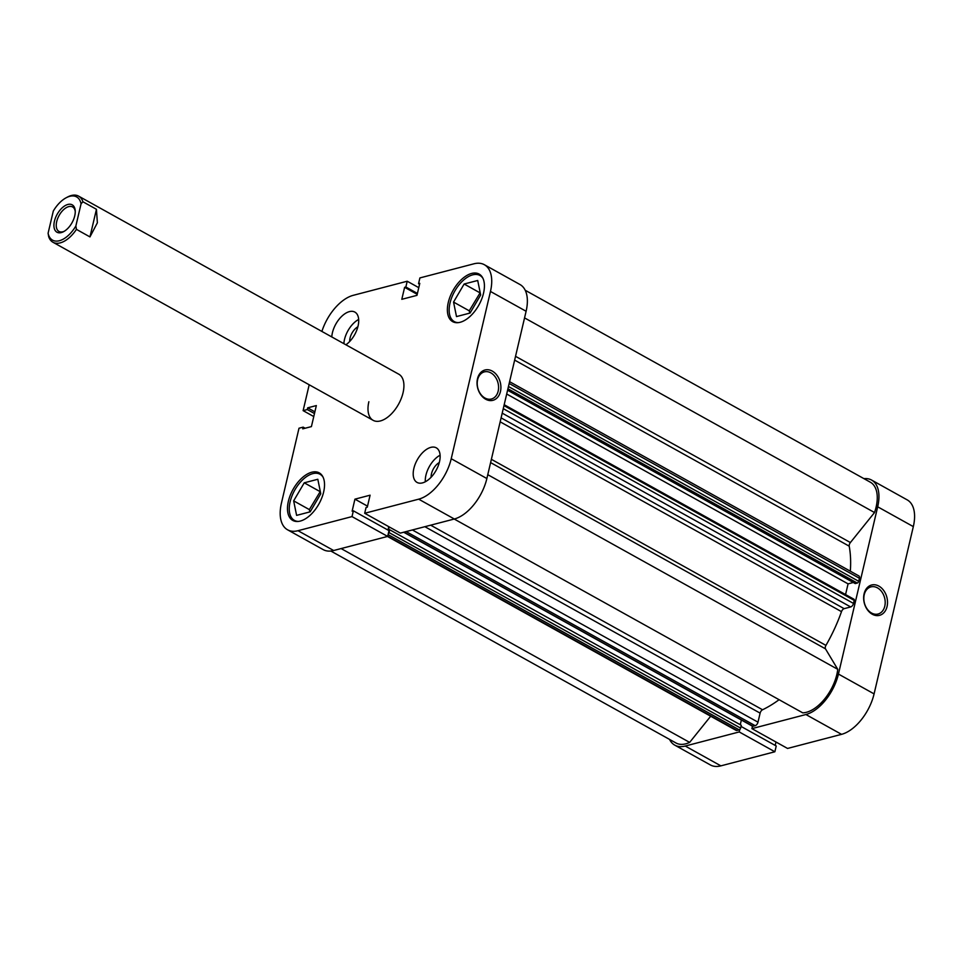 <?xml version="1.0" encoding="UTF-8"?>
<svg xmlns="http://www.w3.org/2000/svg" width="962" height="962" viewBox="0 0 962 962"><rect width="100%" height="100%" fill="white"/><g stroke="black" fill="none" stroke-linecap="round" stroke-linejoin="round"><path stroke-width="1.44" d="M878.883 586.111A15.669 11.64 -104.6 0 1 887.06 606.553A15.669 11.64 -104.6 0 1 872.281 614.237A15.669 11.64 -104.6 0 1 864.104 593.782A15.669 11.64 -104.6 0 1 878.883 586.111M871.56 613.034A14.021 10.414 75.4 0 0 878.053 614.021A14.021 10.414 75.4 0 0 885.196 602.068A14.021 10.414 75.4 0 0 877.464 587.866A14.021 10.414 75.4 0 0 870.971 586.88A14.021 10.414 75.4 0 0 863.828 598.833A14.021 10.414 75.4 0 0 871.56 613.034M752.476 726.202L751.911 728.631L805.903 714.525A37.939 20.695 -60.9 0 0 838.443 674.061L874.085 693.891A37.939 20.695 119.1 0 1 841.546 734.343L805.903 714.525M751.911 728.631L787.553 748.448L841.546 734.343M877.681 506.794A37.939 20.695 -60.9 0 0 871.56 480.05L907.202 499.879A37.939 20.695 119.1 0 1 913.323 526.611L877.681 506.794L838.443 674.061M871.56 480.05A37.939 20.695 -60.9 0 0 863.924 478.643M669.564 739.417A37.939 20.695 -60.9 0 0 674.783 745.153A37.939 20.695 -60.9 0 0 685.233 746.043L739.225 731.938L739.79 729.509M775.192 745.418L775.985 742.015M685.233 746.043L720.875 765.86L774.867 751.767L776.226 745.995L741.017 726.406M720.875 765.86A37.939 20.695 119.1 0 1 710.425 764.97L674.783 745.153M913.323 526.611L874.085 693.891M739.225 731.938L774.867 751.767M458.357 322.631A26.395 14.394 119.1 0 1 454.28 321.597A26.395 14.394 119.1 0 1 450.024 302.994A26.395 14.394 119.1 0 1 479.93 275.469A26.395 14.394 119.1 0 1 482.96 278.379M298.46 521.416A26.395 14.394 119.1 0 1 294.384 520.382A26.395 14.394 119.1 0 1 290.127 501.779A26.395 14.394 119.1 0 1 320.033 474.254A26.395 14.394 119.1 0 1 323.064 477.176M439.297 462.53A11.219 6.121 -60.9 0 0 431.493 473.749A11.219 6.121 -60.9 0 0 431.12 477.224M357.864 326.779A11.219 6.121 -60.9 0 0 350.06 337.999A11.219 6.121 -60.9 0 0 349.699 341.474M345.911 344.793A19.793 10.798 -60.9 0 0 358.056 326.034A19.793 10.798 -60.9 0 0 354.858 312.085A19.793 10.798 -60.9 0 0 332.419 332.732A19.793 10.798 -60.9 0 0 331.794 336.94M358.67 319.456A19.793 10.798 -60.9 0 0 344.504 339.442A19.793 10.798 -60.9 0 0 343.879 343.662M439.478 461.784A19.793 10.798 -60.9 0 0 436.291 447.835A19.793 10.798 -60.9 0 0 413.852 468.482A19.793 10.798 -60.9 0 0 417.051 482.431A19.793 10.798 -60.9 0 0 439.478 461.784M440.103 455.206A19.793 10.798 -60.9 0 0 425.938 475.192A19.793 10.798 -60.9 0 0 425.324 481.782M485.666 399.218A15.669 11.64 -104.6 0 1 477.489 378.775A15.669 11.64 -104.6 0 1 492.267 371.091A15.669 11.64 -104.6 0 1 500.444 391.546A15.669 11.64 -104.6 0 1 485.666 399.218M490.848 372.859A14.021 10.414 75.4 0 0 484.355 371.873A14.021 10.414 75.4 0 0 477.212 383.826A14.021 10.414 75.4 0 0 484.944 398.015A14.021 10.414 75.4 0 0 491.438 399.002A14.021 10.414 75.4 0 0 498.581 387.049A14.021 10.414 75.4 0 0 490.848 372.859M483.513 293.254A27.213 14.839 -60.9 0 0 479.124 274.074A27.213 14.839 -60.9 0 0 448.28 302.465A27.213 14.839 -60.9 0 0 452.669 321.645A27.213 14.839 -60.9 0 0 483.513 293.254M323.629 492.051A27.213 14.839 -60.9 0 0 319.228 472.871A27.213 14.839 -60.9 0 0 288.384 501.25A27.213 14.839 -60.9 0 0 292.773 520.43A27.213 14.839 -60.9 0 0 323.629 492.051M368.867 401.719A26.395 14.394 -60.9 0 0 373.124 420.322A26.395 14.394 -60.9 0 0 403.042 392.797A26.395 14.394 -60.9 0 0 398.773 374.194L78.619 196.14A26.395 14.394 -60.9 0 0 67.34 197.138L66.041 197.835A24.735 13.492 119.1 0 1 81.061 203.824L82.912 201.767A26.395 14.394 -60.9 0 0 78.619 196.14M321.885 331.433A37.939 20.695 -60.9 0 1 353.222 295.334L407.215 281.229L405.856 287.001L404.617 287.325L401.803 299.314L416.967 295.358L419.781 283.369L418.542 283.694L419.901 277.922L473.881 263.816A37.939 20.695 -60.9 0 1 484.343 264.706L519.985 284.524A37.939 20.695 119.1 0 1 526.106 311.267L490.464 291.45A37.939 20.695 -60.9 0 0 484.343 264.706M313.768 416.558L303.126 410.642L309.187 384.764M387.65 536.411L352.008 516.594L298.016 530.699L333.658 550.517L387.65 536.411L388.997 530.639L353.367 510.822L352.008 516.594M486.868 478.535A37.939 20.695 119.1 0 1 454.329 518.999L400.336 533.104L364.694 513.275L418.686 499.17A37.939 20.695 -60.9 0 0 451.226 458.718L486.868 478.535L526.106 311.267M388.768 526.671L387.975 530.074M333.658 550.517A37.939 20.695 119.1 0 1 323.208 549.627L287.566 529.797A37.939 20.695 -60.9 0 0 298.016 530.699M287.566 529.797A37.939 20.695 -60.9 0 1 281.445 503.066L299.002 428.222L303.162 427.14L302.765 428.848L311.411 426.599L316.342 405.579L307.696 407.828L307.287 409.547L303.126 410.642M364.694 513.275L366.053 507.503L367.292 507.178L370.093 495.189L354.93 499.158L352.128 511.147L353.367 510.822M451.226 458.718L490.464 291.45M418.771 287.662L407.215 281.229M367.532 506.156L354.93 499.158M314.466 413.54L307.287 409.547M314.875 411.832L307.696 407.828M305.134 428.234L303.162 427.14M419.576 284.259L418.542 283.694M417.207 294.336L404.617 287.325M417.424 293.434L405.856 287.001M320.298 491.45L309.355 509.595L309.824 511.928M480.194 292.664L469.252 310.81L469.721 313.131M304.245 482.816L317.809 479.268L320.779 493.783L310.173 511.832L296.609 515.379L293.65 500.865L304.245 482.816L319.961 491.546M293.65 500.865L309.355 509.595M464.141 284.018L477.705 280.483L480.675 294.985L470.069 313.047L456.505 316.582L453.547 302.08L464.141 284.018L479.858 292.761M453.547 302.08L469.252 310.81M61.279 232.588A15.669 8.55 -60.9 0 0 63.66 231.626A15.669 8.55 -60.9 0 0 75.228 210.834A15.669 8.55 -60.9 0 0 67.881 204.461A15.669 8.55 -60.9 0 0 54.437 221.176A15.669 8.55 -60.9 0 0 61.279 232.588M64.334 231.241A14.021 7.648 119.1 0 1 62.843 231.782A14.021 7.648 119.1 0 1 58.971 231.445A14.021 7.648 119.1 0 1 57.672 218.506A14.021 7.648 119.1 0 1 68.735 206.614A14.021 7.648 119.1 0 1 72.607 206.95A14.021 7.648 119.1 0 1 75.252 211.604M76.431 229.377L75.866 225.974A24.735 13.492 119.1 0 1 59.367 240.728A24.735 13.492 119.1 0 1 48.1 233.225L48.665 236.628A26.395 14.394 -60.9 0 0 52.958 242.256A26.395 14.394 -60.9 0 0 76.431 229.377L89.959 236.905L97.366 222.799L96.441 209.295L82.912 201.767M48.1 233.225L53.295 211.075A24.735 13.492 119.1 0 1 66.041 197.835M75.866 225.974L81.061 203.824M89.959 236.905L96.441 209.295M853.498 599.194A1.647 0.902 119.1 0 1 853.955 599.23A1.647 0.902 119.1 0 1 854.22 600.396L853.51 603.427A3.295 1.804 119.1 0 1 850.673 606.95L844.155 608.657A3.295 1.804 -60.9 0 0 841.485 611.64A113.805 62.073 119.1 0 1 825.937 645.394A3.295 1.804 -60.9 0 0 825.468 648.833L837.758 669.324A35.462 19.336 119.1 0 1 836.844 674.482A35.462 19.336 119.1 0 1 802.741 712.854L454.208 519.023M525.204 290.259L870.357 482.215A35.462 19.336 119.1 0 1 876.081 507.214A35.462 19.336 119.1 0 1 874.53 512.542L524.543 317.893M874.53 512.542L850.396 542.544A3.295 1.804 -60.9 0 0 849.206 546.175A113.805 62.073 119.1 0 1 850.324 571.188M779.088 699.711A113.805 62.073 119.1 0 1 762.553 709.764A3.295 1.804 -60.9 0 0 760.112 713.131L424.879 526.695M508.453 386.508L858.693 581.301L859.415 578.27L509.163 383.477M858.693 581.301A1.647 0.902 119.1 0 1 857.286 583.056L855.254 583.585L507.575 390.235M853.294 582.503L848.075 583.862L845.562 594.564M412.373 529.954L757.996 722.173L760.112 713.131M757.996 722.173A3.295 1.804 119.1 0 1 755.17 725.697L406.144 531.589M403.944 532.154L752.981 726.262L755.17 725.697M752.981 726.262A1.647 0.902 119.1 0 1 752.524 726.226A1.647 0.902 119.1 0 1 752.248 725.865M741.365 720.021L740.259 724.723M389.213 526.911L388.468 530.086L389.694 529.761L741.281 725.288L740.62 728.102A1.647 0.902 119.1 0 1 739.201 729.857L737.012 730.435A3.295 1.804 119.1 0 1 736.098 730.362L387.458 536.459M710.69 716.221L689.646 742.399A35.462 19.336 119.1 0 1 675.985 742.989L330.832 551.034M509.583 381.686L858.874 575.937A3.295 1.804 119.1 0 1 859.415 578.27M388.215 533.982A1.647 0.902 -60.9 0 0 389.045 532.575L740.62 728.102M389.694 529.761L389.045 532.575M837.758 669.324L487.77 474.675M689.646 742.399L341.113 548.568M848.075 583.862L506.697 394.011M454.329 518.999L418.686 499.17M491.378 459.319L825.937 645.394M841.485 611.64L500.168 421.825M849.206 546.175L514.646 360.101M430.663 525.18L762.553 709.764M515.536 356.313L850.396 542.544M825.468 648.833L490.608 462.602M739.201 729.857L388.083 534.583M387.71 536.171L737.012 730.435M857.286 583.056L507.924 388.768M501.094 417.869L844.155 608.657M850.673 606.95L502.2 413.143M854.22 600.396L503.968 405.603M503.258 408.646L853.51 603.427M454.28 321.597L456.241 322.691M294.384 520.382L296.344 521.476M320.033 474.254L322.005 475.348M479.93 275.469L481.902 276.563M373.124 420.322L52.958 242.256M752.524 726.226L403.691 532.226M504.184 404.713L853.955 599.23"/></g></svg>
